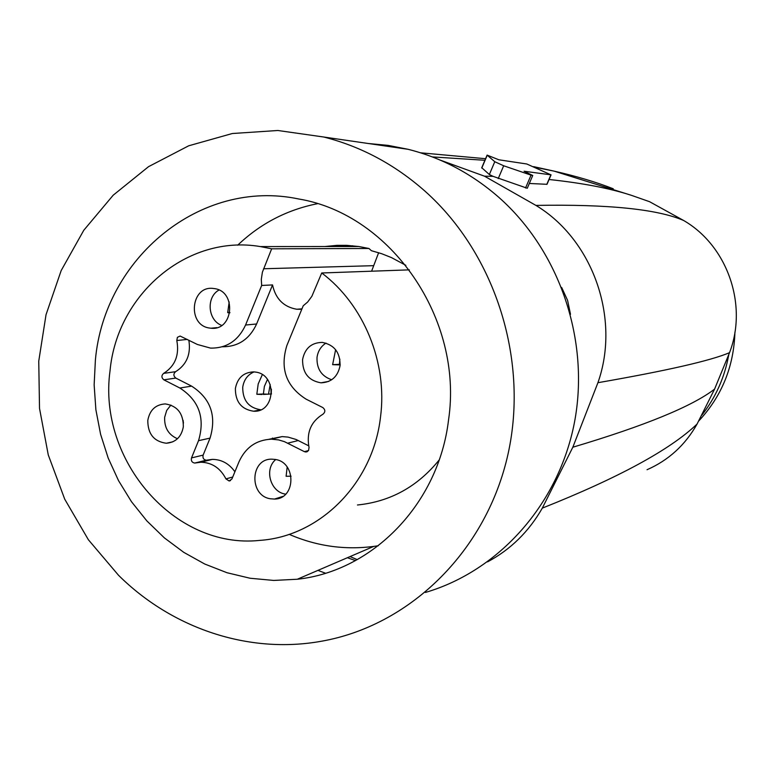 <?xml version="1.0" encoding="UTF-8"?>
<svg xmlns="http://www.w3.org/2000/svg" width="775" height="775" viewBox="0 0 775 775"><rect width="100%" height="100%" fill="white"/><g stroke="black" fill="none" stroke-linecap="round" stroke-linejoin="round"><path stroke-width="1.16" d="M487.582 561.856C510.609 549.523 528.85 531.621 542.306 508.129L572.832 447.223L597.922 382.705C620.678 318.448 592.914 239.688 535.922 205.404L484.52 176.196L440.045 160.037M350.029 556.586L357.265 559.627M351.143 246.518L352.644 245.762M570.497 314.301L567.581 300.351L561.652 287.448M347.413 557.719L355.502 560.596M647.038 469.728C668.583 460.243 685.265 445.015 697.064 424.051L714.579 389.118L729.537 352.673C748.03 304.953 727.415 245.772 683.637 220.487L649.537 201.684L631.47 195.348C609.993 188.344 582.529 183.065 549.068 179.5M481.885 167.836L489.345 174.53L492.997 176.322L484.52 176.196M529.315 183.472L547.005 184.305L551.054 174.879L526.797 163.99L498.887 159.795L487.107 155.107L494.779 161.723L503.682 165.773L531.049 175.14L532.735 175.499L524.094 171.236L551.073 174.85M492.997 176.322L527.271 188.257L532.716 175.537M631.47 195.348L554.241 171.168C576.532 176.245 596.198 182.115 613.248 188.771L609.14 187.579M325.481 573.209L317.934 570.381M425.436 592.449C498.654 570.991 558.513 504.564 574.391 422.762C590.153 340.981 559.812 251.148 498.838 197.354C471.781 173.716 441.527 157.703 408.086 149.304L388.207 145.4L368.173 143.491M118.536 575.292C172.04 628.37 248.717 654.439 321.548 641.216C408.357 625.9 484.152 553.612 507.063 458.257C529.964 362.971 496.329 254.539 424.884 191.067C394.63 164.416 360.898 146.398 323.698 137.01L277.857 130.491L232.297 133.523L188.693 145.797L148.548 166.664L113.208 195.193L83.787 230.262L61.177 270.562L46.035 314.689L38.75 361.14L39.515 408.386L48.263 454.906L64.722 499.177L88.389 539.758L118.536 575.292M728.732 354.843C724.673 377.357 715.712 397.459 701.84 415.148M95.393 360.017C104.402 258.172 200.338 178.211 298.637 198.972C391.007 214.22 463.653 319.019 448.541 419.963C438.66 503.857 372.678 571.165 297.3 579.245L273.672 580.436L250.102 578.247L227.017 572.735L204.784 564.045L183.791 552.362L164.377 537.889L146.853 520.907L131.488 501.716L118.536 480.645L108.18 458.044L100.595 434.291L95.887 409.762L94.143 384.875L95.393 360.017M698.721 420.999C721.777 396.277 733.847 366.633 734.933 332.068M272.897 438.824L272.442 438.049M439.163 459.992C417.512 486.681 390.28 501.677 357.469 504.99M324.793 246.537L336.892 245.355L346.648 245.355L358.835 246.518L368.929 248.484L371.419 250.703L381.591 253.677L391.53 257.62L405.848 265.331M332.552 246.528L345.795 245.317M307.433 451.612L305.931 452.009L308.528 450.614L309.051 447.524C306.28 432.692 310.92 421.581 322.981 414.189C325.481 411.98 325.423 409.772 322.807 407.553L306.077 399.144C286.207 386.512 279.804 368.638 286.866 345.524L303.219 305.786L307.665 302.017L311.879 296.282L321.722 272.984C363.853 304.614 387.742 362.826 380.496 417.153C372.969 483.571 319.688 536.503 259.654 540.398C174.598 549.533 97.64 460.098 110.021 370.886C117.006 294.306 187.172 234.098 260.352 246.576L271.657 248.814L368.929 248.484M321.722 272.984L409.345 269.855M371.603 271.202L378.636 252.708M336.912 246.528L347.946 245.413M187.327 339.411L176.807 340.525L177.398 337.328L180.12 336.05L197.383 344.478L210.529 348.101C226.61 348.353 238.293 340.661 245.568 325.025L261.669 285.462L261.301 279.378L262.396 272.18L271.657 248.814M305.931 452.009L304.391 451.651L308.586 450.527M230.514 480.597L229.138 480.984L231.938 478.96L239.058 461.658C245.607 447.388 256.399 439.89 271.453 439.173L278.603 439.909L284.415 441.643L304.391 451.651M229.138 480.984L225.942 478.892C220.362 468.11 212.021 462.549 200.899 462.22L194.719 463.062C191.968 462.549 190.892 460.834 191.512 457.909L203.127 455.119C202.517 458.006 203.573 459.701 206.295 460.205L195.407 462.975M203.127 455.119L210.064 438.108C216.758 415.729 210.606 398.408 191.619 386.134L175.799 378.074L163.845 379.837L179.848 388.004C199.049 400.452 205.278 418.006 198.526 440.675L191.512 457.909M163.845 379.837C161.355 377.687 161.287 375.536 163.651 373.366C175.121 366.052 179.509 355.105 176.807 340.525M183.336 426.763C181.428 436.935 175.741 442.428 166.296 443.242C153.993 441.566 147.822 433.961 147.792 420.428C149.74 410.033 155.581 404.531 165.307 403.92C177.349 405.838 183.355 413.453 183.336 426.763M209.647 328.058C186.785 325.355 190.747 284.938 213.58 288.494L214.239 288.581C236.908 291.071 233.498 331.148 210.926 328.213L209.647 328.058M302.589 359.542C304.895 348.285 311.472 342.569 322.303 342.405C334.354 344.827 340.273 352.586 340.06 365.684C337.813 376.669 331.438 382.375 320.947 382.821C308.557 380.67 302.434 372.911 302.589 359.542M275.202 459.439C296.563 462.239 295.885 499.081 274.515 499.061L270.456 498.78C248.882 495.777 250.112 458.538 271.812 459.168L275.202 459.439M261.669 285.462L272.538 284.929C275.58 298.869 283.669 306.978 296.806 309.254L301.785 309.273M269.09 439.26L282.158 436.596L288.058 437.1L296.098 439.483L308.673 445.809M234.903 471.772C229.129 463.624 221.64 459.488 212.408 459.372L206.973 460.108M188.838 340.177C191.067 354.223 186.659 364.725 175.605 371.69C173.271 373.831 173.338 375.962 175.799 378.074M222.386 346.774C238.109 346.832 249.521 339.237 256.612 323.979L272.538 284.929M177.465 438.737C168.485 434.823 164.213 427.664 164.668 417.25L166.693 410.45L170.907 405.044M221.679 325.413C207.748 320.269 205.966 297.145 218.976 290.034M331.69 379.76C321.47 376.243 316.578 368.784 317.023 357.411C317.934 351.133 320.918 346.357 325.984 343.093M285.665 494.14L285.365 494.092C270.349 491.999 263.984 469.146 275.735 459.546M255.682 372.097L253.725 371.884C243.592 372.3 237.479 377.832 235.387 388.488C235.329 401.779 241.412 409.365 253.638 411.225C275.435 412.678 277.46 374.703 255.682 372.097M260.768 409.772C248.678 407.892 242.662 400.384 242.73 387.238C243.863 379.837 247.642 374.722 254.045 371.903M263.355 394.446L271.521 393.942M183.443 423.092L183.103 420.302M229.846 312.868L227.695 312.635L229.913 312.49M227.695 312.635L229.177 301.911M340.138 364.899L332.63 364.667L339.431 364.337L339.867 359.154M340.177 364.395L339.431 364.337M332.63 364.667L335.623 349.709M287.176 467.073L286.101 476.276L291.09 476.208M261.94 394.504L256.825 394.262L263.384 394L264.401 386.347L267.452 379.479M270.194 384.468L268.479 394.243L263.384 394M256.825 394.262L258.201 383.935L262.308 374.664M533.626 166.644L554.241 171.168L534.992 167.255M484.918 160.28L432.334 156.918M683.637 220.487C657.549 209.172 608.317 204.145 535.922 205.404M729.537 352.673C710.588 360.714 666.723 370.721 597.922 382.705M714.579 389.118C692.201 406.352 644.955 425.727 572.832 447.223M697.064 424.051C670.104 449.781 618.518 477.807 542.306 508.129M498.238 178.589L503.682 165.773M489.345 174.53L494.779 161.723M481.788 168.049L487.213 155.242M546.782 184.392L550.87 174.888M525.537 188.005L531.049 175.14M373.221 265.689L263.558 268.76M298.298 440.52L287.777 443.164M232.733 477.022L225.942 478.892M210.064 438.108L198.526 440.675M179.848 388.004L191.619 386.134M175.605 371.69L163.651 373.366M256.612 323.979L245.568 325.025M271.386 389.118L271.231 394.029M420.505 152.801L485.576 158.71M481.682 167.913L487.107 155.107M408.086 149.304L323.698 137.01M297.3 579.245L373.627 546.452M378.326 545.745C347.578 550.579 317.857 546.772 289.153 534.333M237.712 245.181C260.303 223.636 286.866 209.812 317.421 203.709M260.352 246.576L358.835 246.518M301.969 308.838L296.806 309.254M282.158 436.596L271.453 439.173M212.408 459.372L200.899 462.22M206.295 460.205L194.719 463.062M166.296 443.242L172.883 441.808M210.926 328.213L216.826 327.651M320.947 382.821L328.687 381.407M274.515 499.061L282.749 496.446M253.638 411.225L260.71 409.801"/></g></svg>
